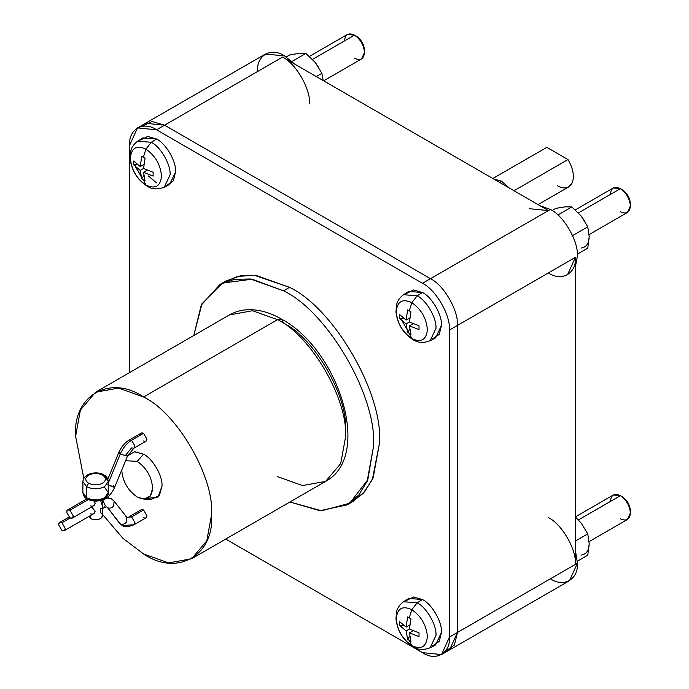 <?xml version="1.0" encoding="UTF-8"?>
<svg xmlns="http://www.w3.org/2000/svg" width="689" height="689" viewBox="0 0 689 689"><rect width="100%" height="100%" fill="white"/><g stroke="black" fill="none" stroke-linecap="round" stroke-linejoin="round"><path stroke-width="1.03" d="M125.923 516.543L126.802 517.293L126.431 522.116C124.52 524.2 122.478 524.777 120.299 523.855L107.579 507.698C109.766 508.628 111.807 508.043 113.719 505.959C111.807 508.043 109.766 508.628 107.579 507.698L106.64 506.88L107.579 507.698L106.64 506.88L104.263 507.578L105.236 505.433L102.894 500.421L105.236 505.433L104.263 507.578L102.36 508.68L100.603 508.112L100.603 512.762C103.298 514.692 103.298 516.612 100.603 518.541L102.67 515.656L102.67 499.732M88.709 516.561L90.603 518.541L90.603 515.467L90.603 518.541C93.937 520.092 97.27 520.092 100.603 518.541C97.27 520.092 93.937 520.092 90.603 518.541L88.709 516.561M104.599 487.373L108.328 492.566L104.599 497.759C98.605 500.567 92.602 500.567 86.607 497.759L87.193 499.06L86.607 497.759L86.607 486.684L82.878 481.49L86.607 486.684C92.602 489.483 98.605 489.483 104.599 486.684L108.328 481.49L104.599 486.684C98.605 489.483 92.602 489.483 86.607 486.684L88.605 483.222L86.607 486.684L86.607 497.759C92.602 500.567 98.605 500.567 104.599 497.759L108.328 492.566C108.991 493.315 108.009 495.176 105.383 498.13C99.586 501.747 93.523 502.057 87.193 499.06C84.859 498.104 83.421 495.942 82.878 492.566L86.607 497.759L82.878 492.566L82.878 481.49C83.955 472.533 98.053 470.957 104.013 474.997L102.601 475.143C106.373 477.83 106.373 480.526 102.601 483.222C97.933 485.401 93.273 485.401 88.605 483.222C93.273 485.401 97.933 485.401 102.601 483.222C106.373 480.526 106.373 477.83 102.601 475.143C97.933 472.955 93.273 472.955 88.605 475.143C84.833 477.83 84.833 480.526 88.605 483.222C84.833 480.526 84.833 477.83 88.605 475.143C93.273 472.955 97.933 472.955 102.601 475.143L104.013 474.997L108.328 481.49C107.785 478.114 106.347 475.953 104.013 474.997M114.081 501.144L111.334 498.75L106.717 497.949L111.334 498.75L114.081 501.144L113.719 505.959L114.081 501.144L126.802 517.293L126.431 522.116C124.52 524.2 122.478 524.777 120.299 523.855L122.168 525.492L119.421 523.106L107.579 507.698L119.421 523.106L122.168 525.492C124.209 527.318 128.128 527.085 133.933 524.794L134.906 522.65L131.59 516.896L126.862 517.37L131.59 516.896L134.906 522.65L133.933 524.794L122.168 525.492M133.933 524.794L145.93 517.87L146.903 515.725L143.579 509.972L131.59 516.896L143.579 509.972L146.903 515.725C146.688 517.913 145.586 518.55 143.579 517.637M100.603 500.447L102.661 506.923M70.192 517.999L61.932 522.77L65.257 528.515L64.284 530.668L61.932 530.435L58.617 524.682L59.59 522.538L61.932 522.77L70.192 517.999M64.284 530.668L93.532 513.779L95.185 511.238L91.68 506.897L95.185 511.238C94.539 513.718 93.006 514.605 90.603 513.882M140.263 435.25C140.478 433.062 141.581 432.425 143.579 433.329L131.59 440.262L134.906 446.007L133.933 448.151L131.59 447.919L125.923 454.818L127.448 456.196L120.299 454.008L108.328 483.041L120.299 454.008C122.987 447.816 126.75 443.234 131.59 440.262L129.239 440.03L131.59 440.262L143.579 433.329L141.236 433.097L129.239 440.03C124.649 442.829 121.161 447.032 118.775 452.621L120.299 454.008L118.775 452.621L119.791 452.492M69.933 517.861L66.618 512.116L67.591 509.963L69.933 510.196L88.27 499.611L69.933 510.196L73.249 515.949L72.276 518.094L69.933 517.861C71.932 518.774 73.043 518.137 73.249 515.949L69.933 510.196C67.935 509.283 66.824 509.92 66.618 512.116L69.933 517.861M499.439 182.309L501.437 181.155L493.694 178.994L501.437 181.155L509.18 187.933L501.437 181.155L499.439 182.309M546.833 147.351L567.994 159.564L546.833 147.351L492.816 178.485M548.418 272.922C561.768 282.025 576.607 273.455 575.401 257.333L575.401 564.36C576.607 549.641 561.768 523.933 548.418 517.62C561.768 523.933 576.607 549.641 575.401 564.36L577.408 563.206L575.401 550.278L577.408 563.206C578.614 579.32 563.766 587.889 550.416 578.794M529.333 208.698L548.418 210.593L550.416 209.439L540.219 205.856L550.416 209.439C563.766 215.752 578.614 241.46 577.408 256.179L575.401 266.798L577.408 256.179C578.614 241.46 563.766 215.752 550.416 209.439L422.469 283.308C435.818 289.621 450.666 315.329 449.452 330.048L449.452 637.075L441.554 654.55L422.469 652.664C435.818 661.759 450.666 653.189 449.452 637.075L449.452 330.048L457.453 325.432L457.453 632.459L449.452 637.075L457.453 632.459L449.547 649.934L457.453 632.459L454.413 645.085L445.128 651.51L454.413 645.085L457.453 632.459L457.453 325.432L449.452 330.048C450.666 315.329 435.818 289.621 422.469 283.308L156.575 129.799L422.469 283.308L430.461 278.692C443.819 285.005 458.659 310.713 457.453 325.432C458.659 310.713 443.819 285.005 430.461 278.692C443.819 285.005 458.659 310.713 457.453 325.432L575.401 257.333L567.503 274.808M347.135 504.873L353.138 501.411L364.817 491.55L373.171 477.761L379.484 443.165C383.506 394.091 334.036 308.396 289.526 287.347L283.523 290.81C328.033 311.859 377.512 397.553 373.49 446.627L367.168 481.223L358.823 495.012L347.135 504.873L319.92 510.704L289.914 501.997L321.548 510.79L349.693 503.271L367.805 479.682L373.49 446.627C377.512 397.553 328.033 311.859 283.523 290.81L252.062 279.209L222.573 283.093L201.989 303.711L193.79 335.5L201.248 305.167L219.912 284.505L234.294 279.321L250.408 278.985L283.523 290.81L289.526 287.347L256.411 275.522L240.297 275.858L225.906 281.043L219.912 284.505M610.394 501.454C611.022 494.866 614.355 492.936 620.384 495.684L578.415 519.919L620.384 495.684L613.322 494.986L575.401 516.879M589.138 541.597L627.455 519.472L630.383 513.004C629.746 505.674 626.413 499.904 620.384 495.684L622.382 496.838C627.205 500.214 629.875 504.83 630.383 510.687C629.875 504.83 627.205 500.214 622.382 496.838L620.384 495.684C626.413 499.904 629.746 505.674 630.383 513.004C629.746 519.592 626.413 521.513 620.384 518.774M344.5 40.918C345.137 34.329 348.47 32.4 354.499 35.148L312.522 59.383L354.499 35.148L347.428 34.45L309.421 56.395M323.649 80.82L361.561 58.935L364.49 52.467C363.852 45.138 360.528 39.368 354.499 35.148L356.497 36.302C361.32 39.678 363.981 44.294 364.49 50.159C363.981 44.294 361.32 39.678 356.497 36.302L354.499 35.148C360.528 39.368 363.852 45.138 364.49 52.467C363.852 59.056 360.528 60.985 354.499 58.238M610.394 194.436C611.022 187.839 614.355 185.918 620.384 188.657L578.415 212.892L620.384 188.657L613.322 187.959L575.306 209.904M589.138 234.57L627.455 212.445L630.383 205.977C629.746 198.647 626.413 192.877 620.384 188.657L622.382 189.811C627.205 193.187 629.875 197.803 630.383 203.668C629.875 197.803 627.205 193.187 622.382 189.811L620.384 188.657C626.413 192.877 629.746 198.647 630.383 205.977C629.746 212.565 626.413 214.494 620.384 211.747M411.815 645.61L412.866 646.601L411.815 645.61C421.203 649.891 426.396 646.893 427.378 636.627C426.396 646.893 421.203 649.891 411.815 645.61L409.257 640.391L411.815 645.61C402.436 639.056 397.243 630.065 396.253 618.662C397.243 630.065 402.436 639.056 411.815 645.61M432.58 645.894L439.263 641.433L441.46 632.459L435.56 644.938L430.134 647.772L435.973 635.413C436.809 625.156 426.465 607.242 417.164 602.841L411.815 609.67C421.203 616.233 426.396 625.216 427.378 636.627C426.396 625.216 421.203 616.233 411.815 609.67L409.257 617.852L410.954 618.825L409.43 629.023L419.024 632.803L419.024 636.636L409.43 632.855L410.954 641.295L409.257 640.391L410.954 641.295L409.43 632.855L413.116 630.728L409.43 632.855L419.024 636.636L419.024 632.803L409.43 629.023L410.954 618.825L407.638 616.913L406.114 627.102L409.8 624.975L406.114 627.102L407.638 616.913L409.257 617.852L411.815 609.67C402.436 605.398 397.243 608.396 396.253 618.662C397.243 608.396 402.436 605.398 411.815 609.67L417.164 602.841C426.465 607.242 436.809 625.156 435.973 635.413L430.134 647.772C423.416 650.287 417.663 649.891 412.866 646.601C403.056 640.141 397.432 630.96 395.986 619.075L396.382 612.642C396.537 612.09 396.959 606.664 403.539 601.721L417.164 602.841L422.469 599.568L417.164 602.841L403.539 601.721L408.715 598.431L422.469 599.568C431.865 604.012 442.312 622.098 441.46 632.459C442.312 622.098 431.865 604.012 422.469 599.568L413.598 596.984L406.389 600.541M411.815 338.592L412.866 339.574L411.815 338.592C421.203 342.864 426.396 339.866 427.378 329.6C426.396 339.866 421.203 342.864 411.815 338.592L409.257 333.364L411.815 338.592C402.436 332.029 397.243 323.038 396.253 311.635C397.243 323.038 402.436 332.029 411.815 338.592M432.58 338.876L439.263 334.406L441.46 325.432L435.56 337.911L430.134 340.745L435.973 328.386C436.809 318.129 426.465 300.215 417.164 295.814L411.815 302.643C421.203 309.206 426.396 318.197 427.378 329.6C426.396 318.197 421.203 309.206 411.815 302.643L409.257 310.834L410.954 311.798L409.43 321.996L419.024 325.776L419.024 329.609L409.43 325.828L410.954 334.268L409.257 333.364L410.954 334.268L409.43 325.828L413.116 323.701L409.43 325.828L419.024 329.609L419.024 325.776L409.43 321.996L410.954 311.798L407.638 309.886L406.114 320.084L409.8 317.956L406.114 320.084L407.638 309.886L409.257 310.834L411.815 302.643C402.436 298.371 397.243 301.369 396.253 311.635C397.243 301.369 402.436 298.371 411.815 302.643L417.164 295.814C426.465 300.215 436.809 318.129 435.973 328.386L430.134 340.745C423.416 343.26 417.663 342.864 412.866 339.574C403.056 333.114 397.432 323.942 395.986 312.048L396.382 305.615C396.537 305.063 396.959 299.637 403.539 294.694L417.164 295.814L422.469 292.541L417.164 295.814L403.539 294.694L408.715 291.404L422.469 292.541C431.865 296.985 442.312 315.071 441.46 325.432C442.312 315.071 431.865 296.985 422.469 292.541L413.598 289.957L406.389 293.514M145.93 185.083L146.972 186.064L145.93 185.083C155.318 189.354 160.503 186.357 161.493 176.091C160.503 186.357 155.318 189.354 145.93 185.083L143.364 179.855L145.93 185.083C136.543 178.52 131.358 169.528 130.367 158.125C131.358 169.528 136.543 178.52 145.93 185.083M166.686 185.358L173.37 180.897L175.566 171.923L169.666 184.402L164.24 187.236L170.08 174.877C170.924 164.619 160.58 146.705 151.27 142.304L145.93 149.134C155.318 155.697 160.503 164.68 161.493 176.091C160.503 164.68 155.318 155.697 145.93 149.134L143.364 157.316L145.06 158.289L143.545 168.486L153.13 172.267L153.13 176.1L143.545 172.319L145.06 180.759L143.364 179.855L145.06 180.759L143.545 172.319L147.222 170.192L143.545 172.319L153.13 176.1L153.13 172.267L143.545 168.486L145.06 158.289L141.745 156.377L140.22 166.566L143.906 164.438L140.22 166.566L141.745 156.377L143.364 157.316L145.93 149.134C136.543 144.862 131.358 147.859 130.367 158.125C131.358 147.859 136.543 144.862 145.93 149.134L151.27 142.304C160.58 146.705 170.924 164.619 170.08 174.877L164.24 187.236C157.531 189.751 151.769 189.354 146.972 186.064C137.171 179.605 131.539 170.424 130.1 158.539L130.488 152.105C130.643 151.554 131.065 146.128 137.654 141.185L151.27 142.304L156.575 139.032L151.27 142.304L137.654 141.185L142.821 137.895L156.575 139.032C165.971 143.476 176.418 161.562 175.566 171.923C176.418 161.562 165.971 143.476 156.575 139.032L147.704 136.448L140.504 140.005M581.206 523.097L587.769 533.863L589.198 543.699C588.983 550.537 586.313 554.335 581.206 555.076C586.313 554.335 588.983 550.537 589.198 543.699L587.769 555.188L577.348 561.208L587.769 555.188L589.198 543.699L587.769 533.863L581.206 523.089L575.401 517.017L581.206 523.089M584.53 220.936L581.206 216.062L587.769 226.836L589.198 236.68C588.983 243.518 586.313 247.308 581.206 248.049C586.313 247.308 588.983 243.518 589.198 236.68L587.769 248.161L577.348 254.181L587.769 248.161L589.198 236.68L587.769 226.836L581.206 216.07M318.637 67.427L315.312 62.553L321.884 73.327L323.21 80.57L321.884 73.327L315.312 62.553L318.637 67.427M345.499 430.47C348.272 396.666 314.184 337.627 283.523 323.124L281.767 319.248C338.523 349.624 373.016 456.066 325.587 481.404L340.728 463.533L345.499 437.394C348.539 400.318 311.161 335.569 277.529 319.662L281.767 319.248L277.529 319.662C311.161 335.569 348.539 400.318 345.499 437.394L340.728 463.533L325.587 481.404L302.549 485.573L277.529 476.642M277.529 319.662L143.579 397.002C177.211 412.9 214.589 477.649 211.557 514.726L206.778 540.865L191.645 558.736L168.598 562.904L143.579 553.973C177.211 576.9 214.589 555.317 211.557 514.726C214.589 477.649 177.211 412.9 143.579 397.002C109.956 374.075 72.569 395.658 75.609 436.24L83.774 478.252L75.609 436.24L80.38 410.11L95.521 392.239L118.56 388.062L143.579 397.002L277.529 319.662L252.51 310.73L229.463 314.907L252.51 310.73L277.529 319.662M127.792 455.429L134.811 451.717L143.579 454.215L137.189 461.354C146.49 467.865 151.64 476.771 152.622 488.088L150.409 496.011L143.889 499.103L137.189 497.002C146.49 501.239 151.64 498.268 152.622 488.088C151.64 476.771 146.49 467.865 137.189 461.354L125.579 460.726L137.189 461.354L143.579 454.215C152.691 458.529 162.828 476.073 162.001 486.115C162.828 476.073 152.691 458.529 143.579 454.215L134.476 451.743L127.413 455.972M143.889 499.103L151.58 499.258L159.357 495.563L162.001 486.115L158.014 497.027L147.325 498.474M133.933 448.151L134.906 446.007L131.59 440.262C126.75 443.234 122.987 447.816 120.299 454.008L127.448 456.196L133.933 448.151L145.93 441.227L146.903 439.082L143.579 433.329L146.903 439.082C146.688 441.27 145.586 441.907 143.579 440.994M140.263 511.893C140.478 509.705 141.581 509.059 143.579 509.972L141.236 509.739L129.239 516.664L131.59 516.896L126.802 517.293M102.67 514.545L122.814 538.23L143.579 553.973L122.814 538.23L102.67 514.545M121.755 470.019L121.746 470.268C122.728 481.585 127.878 490.49 137.189 497.002C127.878 490.49 122.728 481.585 121.746 470.268L121.755 470.019M309.516 103.824C310.722 89.105 295.874 63.397 282.524 57.084L548.418 210.593L430.461 278.692L164.576 125.183L430.461 278.692L164.576 125.183L156.575 129.799L164.576 125.183L145.491 123.288L164.576 125.183L282.524 57.084C295.874 63.397 310.722 89.105 309.516 103.824M299.319 53.32L305.89 53.432L315.312 62.553L305.89 53.432L299.319 53.32L289.897 54.862L299.319 53.32M286.228 56.972L289.897 54.862L286.228 56.972M291.99 61.45L305.89 53.432L291.99 61.45M316.277 76.565L321.884 73.327L316.277 76.565M565.213 206.829L571.775 206.941L581.206 216.062L571.775 206.941L565.213 206.829L555.782 208.371L565.213 206.829M552.122 210.481L555.782 208.371L552.122 210.481M557.883 214.968L571.775 206.941L557.883 214.968M571.836 236.043L587.769 226.836L571.836 236.043M575.401 541.003L587.769 533.863L575.401 541.003M143.863 175.635L141.745 178.839L143.364 179.855L141.745 178.839L143.863 175.635M140.22 170.398L141.745 178.839L140.22 170.398L143.545 168.486L140.22 170.398L133.675 164.86L140.22 170.398M137.507 164.628L133.675 164.86L137.507 164.628M133.675 161.037L133.675 164.86L133.675 161.037L140.22 166.566L133.675 161.037M135.5 166.738L141.03 176.324L134.734 164.8M148.281 175.893L156.575 182.886M409.757 329.153L407.638 332.348L409.257 333.364L407.638 332.348L409.757 329.153M406.114 323.908L407.638 332.348L406.114 323.908L409.43 321.996L406.114 323.908L399.568 318.378L406.114 323.908M403.401 318.146L399.568 318.378L403.401 318.146M399.568 314.546L399.568 318.378L399.568 314.546L406.114 320.084L399.568 314.546M408.215 331.469L400.619 318.309M409.757 636.171L407.638 639.375L409.257 640.391L407.638 639.375L409.757 636.171M406.114 630.935L407.638 639.375L406.114 630.935L409.43 629.023L406.114 630.935L399.568 625.397L406.114 630.935M403.401 625.164L399.568 625.397L403.401 625.164M399.568 621.573L399.568 625.397L399.568 621.573L406.114 627.102L399.568 621.573M401.394 627.274L400.619 625.336L401.394 627.274M622.382 189.811L620.384 188.657M356.497 36.302L354.499 35.148M622.382 496.838L620.384 495.684M129.592 145.379L129.592 372.568L129.592 145.379L137.49 127.904L156.575 129.799C143.226 120.696 128.378 129.265 129.592 145.379M225.716 539.065L422.469 652.664L225.716 539.065M222.978 282.903L237.688 276.401L254.517 275.324L289.526 287.347C334.036 308.396 383.506 394.091 379.484 443.165L372.396 479.492L363.051 493.539L350.064 503.022M257.54 71.51C256.325 55.396 271.173 46.826 284.523 55.93L294.72 64.12L284.523 55.93L265.437 54.035L137.49 127.904M548.418 210.593L282.524 57.084L164.576 125.183L145.491 123.288M141.917 126.328L152.123 121.505L164.576 125.183L430.461 278.692C443.819 285.005 458.659 310.713 457.453 325.432L575.401 257.333L575.401 564.36L457.453 632.459L457.453 325.432L457.453 632.459L577.408 563.206L569.502 580.681L449.478 649.977M538.049 204.607L568.718 186.9L572.37 182.473C574.531 175.893 573.076 168.254 567.994 159.564L514.011 190.732L567.994 159.564C573.076 168.254 574.531 175.893 572.37 182.473C569.51 188.347 564.524 189.449 557.41 185.78M72.276 518.094L93.532 505.821L95.185 503.28L94.178 501.058L95.185 503.28C94.539 505.769 93.006 506.648 90.603 505.924M113.211 485.65L114.736 487.028L113.719 487.157L107.579 484.832L114.736 487.028C112.341 492.626 108.853 496.821 104.263 499.628L105.15 498.302L102.36 500.731L100.956 500.352M61.932 530.435C63.939 531.34 65.042 530.702 65.257 528.515L61.932 522.77C59.934 521.857 58.832 522.495 58.617 524.682L61.932 530.435M102.601 498.914C97.933 501.092 93.273 501.092 88.605 498.914L87.193 499.06M107.854 479.105L118.775 452.621M67.591 509.963L86.84 498.845M191.645 558.736L325.587 481.404M281.767 319.248C270.544 312.728 259.512 309.542 248.686 309.68C241.693 309.843 235.285 311.583 229.463 314.907L95.521 392.239M630.383 205.977L630.383 203.668M364.49 52.467L364.49 50.159M630.383 513.004L630.383 510.687M449.547 649.934L441.554 654.55M127.448 456.196L114.736 487.028M68.96 517.129L59.59 522.538M111.334 498.75L107.269 497.492M108.328 492.566L108.328 481.49"/></g></svg>

